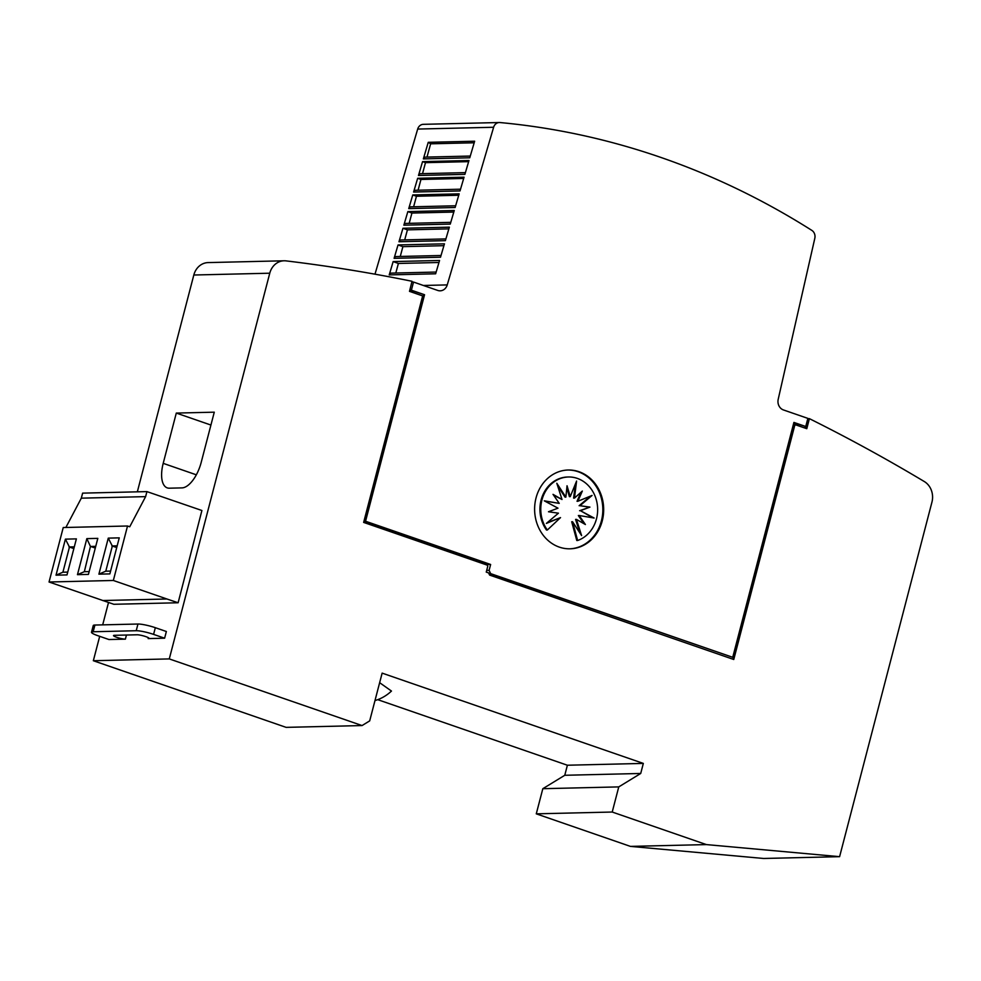 <?xml version="1.0" encoding="UTF-8"?>
<svg xmlns="http://www.w3.org/2000/svg" width="981" height="981" viewBox="0 0 981 981"><rect width="100%" height="100%" fill="white"/><g stroke="black" fill="none" stroke-linecap="round" stroke-linejoin="round"><path stroke-width="1.47" d="M660.826 157.414A875.788 767.4 -91.4 0 1 811.827 230.376A7.002 6.144 -91.4 0 1 814.819 238.297L778.203 399.316A8.755 7.676 88.6 0 0 783.451 409.948L807.866 418.384L805.744 426.514L793.911 422.419L732.733 657.307L490.659 573.627L489.102 570.341L490.635 564.48L365.557 521.242L424.552 294.741L411.395 290.192L413.516 282.062L437.784 290.45A8.755 7.676 88.6 0 0 440.175 290.817A8.755 7.676 88.6 0 0 447.238 284.907L493.627 127.26A7.002 6.144 -91.4 0 1 499.28 122.527A7.002 6.144 -91.4 0 1 499.905 122.539A875.788 767.4 -91.4 0 1 660.826 157.414M126.451 635.038L125.384 639.146A6.573 0.981 14.6 0 1 116.702 637.307A6.573 0.981 14.6 0 1 113.514 635.578A6.573 0.981 14.6 0 1 114.348 635.32L137.132 634.781A6.573 0.981 14.6 0 1 145.813 636.62A6.573 0.981 14.6 0 1 149.002 638.349A6.573 0.981 14.6 0 1 148.168 638.594L164.624 638.202L153.588 634.388L155.329 627.693A13.133 1.962 -165.4 0 0 137.965 624.026L94.924 625.044A13.133 1.962 -165.4 0 0 93.256 625.547L91.503 632.255A13.133 1.962 14.6 0 1 93.183 631.752L94.924 625.044M567.778 470.022A39.412 34.531 -91.4 0 1 578.116 471.726A39.412 34.531 -91.4 0 1 602.567 514.571A39.412 34.531 -91.4 0 1 569.654 548.82M578.962 471.702A39.412 34.531 -91.4 0 1 603.389 514.792A39.412 34.531 -91.4 0 1 570.084 548.808A39.412 34.531 -91.4 0 1 559.317 547.116A39.412 34.531 -91.4 0 1 534.903 504.038A39.412 34.531 -91.4 0 1 568.207 470.009A39.412 34.531 -91.4 0 1 578.962 471.702M577.294 478.385A32.459 28.437 -91.4 0 1 597.65 509.446A32.459 28.437 -91.4 0 1 577.625 540.494L572.548 521.745L581.598 535.589L576.411 519.378L585.399 524.528L579.182 515.503L594.118 518.042L580.433 510.696L589.937 507.103L579.979 505.705L592.058 495.454L577.883 501.266L582.334 491.052L574.461 498.09L576.595 481.058L570.243 496.631L567.043 485.767L565.865 497.122L556.816 483.277L562.003 499.488L553.014 494.35L559.231 503.363L544.296 500.825L557.981 508.17L548.477 511.763L558.434 513.173L546.368 523.413L560.531 517.6L547.337 530.022A32.459 28.437 -91.4 0 1 543.302 495.859A32.459 28.437 -91.4 0 1 568.44 476.987A32.459 28.437 -91.4 0 1 577.294 478.385M572.548 521.745L571.702 521.769L576.791 540.506L577.625 540.494M547.104 522.775L560.531 517.6M568.44 476.987L567.594 477.011A32.459 28.437 -91.4 0 0 542.456 495.883A32.459 28.437 -91.4 0 0 546.491 530.034L547.337 530.022M579.93 533.051L575.577 519.403L576.411 519.378M583.989 523.719L578.349 515.528L579.182 515.503M592.831 517.833L580.433 510.696M579.599 510.721L589.937 507.103M589.091 507.128L579.979 505.705M579.133 505.718L590.464 496.116M580.96 492.278L577.036 501.291L577.883 501.266M575.381 484.038L573.615 498.103L574.461 498.09M566.822 487.9L569.397 496.644L570.243 496.631M557.637 485.84L565.019 497.134L565.865 497.122M553.591 495.172L562.003 499.488M544.737 501.058L559.231 503.363M379.647 682.69L391.468 691.053A48.167 42.208 -91.4 0 1 374.987 700.569M125.384 639.146L108.928 639.526L97.892 635.713A13.133 1.962 14.6 0 1 91.503 632.255M93.183 631.752L136.212 630.722A13.133 1.962 14.6 0 1 153.588 634.388M155.329 627.693L166.365 631.506L164.624 638.202M807.792 418.654L808.491 418.642A2014.312 1765.015 -91.4 0 1 808.552 418.679L809.399 418.654A2014.312 1765.015 -91.4 0 1 924.298 481.536A17.511 15.353 -91.4 0 1 931.95 502.125L839.601 856.671L706.406 844.592L612.218 812.035L618.766 786.897L640.716 773.469L643.328 763.414L382.136 673.125L369.69 720.888L362.063 725.56L169.284 658.913L269.763 273.209A17.511 15.353 -91.4 0 1 284.061 260.787A17.511 15.353 -91.4 0 1 285.986 260.872A2014.312 1765.015 -91.4 0 1 412.02 281.277L409.494 291.357L422.652 295.906L363.644 522.407L487.25 565.142L487.778 566.233L486.245 572.095L488.575 572.904L489.617 575.087L733.763 659.49L794.733 425.447L795.677 424.859L794.843 424.883L796.744 423.718L805.744 426.514M178.125 602.763L113.833 604.284L49.05 582.003L63.238 527.533L127.53 526L129.737 526.772L145.617 496.631L146.929 491.604L201.902 510.5L178.125 602.763L166.942 598.999L102.649 600.531M166.942 598.999L113.342 580.47L127.53 526M146.929 491.604L82.625 493.136L81.313 498.164L65.874 527.471M113.342 580.47L49.05 582.003M108.278 538.128L98.897 574.155L109.86 573.897L119.253 537.858L108.278 538.128L112.325 546.049L105.776 571.187L110.595 571.077M65.408 539.145L56.027 575.173L67.002 574.915L76.383 538.876L65.408 539.145L69.455 547.067L62.907 572.205L67.738 572.095M88.425 574.4L97.818 538.373L86.843 538.63L77.462 574.67L88.425 574.4M98.897 574.155L105.776 571.187M117.168 545.828L111.883 545.951M112.325 546.049L116.714 547.57M69.455 547.067L73.857 548.587M56.027 575.173L62.907 572.205M74.311 546.846L69.013 546.969M95.746 546.343L90.448 546.466L84.341 571.69L89.161 571.58M90.89 546.552L95.292 548.072M77.462 574.67L84.341 571.69M86.843 538.63L90.448 546.466M145.617 496.631L81.313 498.164M176.298 413.075L214.275 412.179L201.179 462.456A26.279 12.03 109.1 0 1 181.976 487.888L169.308 488.195A26.279 12.03 109.1 0 1 167.273 487.888A26.279 12.03 109.1 0 1 163.202 463.351L176.298 413.075L210.915 425.043M377.734 699.661L567.386 765.229L564.774 775.284L542.824 788.699L536.276 813.838L630.452 846.395L763.659 858.473L839.601 856.671M488.759 573.272L732.733 657.307M489.813 573.64L490.659 573.627M409.85 289.971L424.552 294.741M410.561 290.204L411.395 290.192M423.706 294.754L364.711 521.267L365.557 521.242M422.553 161.62L468.967 160.516L464.896 174.373L418.482 175.476L422.553 161.62L425.484 162.662L422.529 173.649M417.661 178.284L464.062 177.181L460.015 190.939L413.602 192.043L417.661 178.284L420.959 179.462L418.078 190.216M412.756 194.949L459.157 193.846L455.135 207.506L408.734 208.61L412.756 194.949L416.447 196.261L413.626 206.77M407.851 211.602L454.264 210.498L450.267 224.085L403.853 225.189L407.851 211.602L411.934 213.061L409.175 223.337M402.946 228.266L449.359 227.163L445.386 240.652L398.973 241.755L402.946 228.266L407.422 229.861L404.712 239.891M398.041 244.931L444.454 243.828L440.506 257.23L394.104 258.334L398.041 244.931L402.897 246.66L400.26 256.458M393.148 261.584L439.549 260.48L435.638 273.797L389.224 274.901L393.148 261.584L398.384 263.46L395.809 273.025M474.645 141.215L469.764 157.794L423.363 158.897L428.243 142.319L474.645 141.215M391.75 273.159A2.624 2.305 88.6 0 0 389.224 274.901M396.631 256.581A2.624 2.305 88.6 0 0 394.104 258.334M401.499 240.014A2.624 2.305 88.6 0 0 398.973 241.755M406.379 223.447A2.624 2.305 88.6 0 0 403.853 225.189M411.26 206.868A2.624 2.305 88.6 0 0 408.734 208.61M416.128 190.302A2.624 2.305 88.6 0 0 413.602 192.043M421.008 173.723A2.624 2.305 88.6 0 0 418.482 175.476M474.191 142.785L430.634 143.815L428.243 142.319M430.634 143.815L426.98 157.083M425.889 157.156A2.624 2.305 88.6 0 0 423.363 158.897M425.484 162.662L468.636 161.644M420.959 179.462L463.694 178.444M416.447 196.261L458.752 195.256M411.934 213.061L453.798 212.068M407.422 229.861L448.857 228.867M402.897 246.66L443.915 245.679M398.384 263.46L438.961 262.491M793.555 423.792L796.744 423.718M486.686 570.402L489.102 570.341M486.147 564.59L490.635 564.48M364.711 521.267L485.374 562.971L486.233 564.786M411.799 282.099L413.516 282.062M374.987 274.177L417.685 129.063L493.627 127.26M499.28 122.527L423.338 124.329A7.002 6.144 88.6 0 0 417.685 129.063M806.014 428.427L808.552 418.679M809.399 418.654L806.787 428.697L795.677 424.859M804.91 426.539L806.308 427.017L808.491 418.642M792.979 426.024L793.887 425.46L732.991 659.22M793.887 425.46L794.733 425.447M362.063 725.56L286.121 727.362L93.342 660.728L169.284 658.913M284.061 260.787L208.119 262.589A17.511 15.353 88.6 0 0 193.821 275.011L137.34 491.824M108.511 602.506L102.686 624.86M99.694 636.338L93.342 660.728M630.452 846.395L706.406 844.592M536.276 813.838L612.218 812.035M542.824 788.699L618.766 786.897M564.774 775.284L640.716 773.469M567.386 765.229L643.328 763.414M148.389 637.724L148.168 638.594M136.212 630.722L137.965 624.026M163.202 463.351L196.347 474.816M423.375 285.471L447.238 284.907M193.821 275.011L269.763 273.209M425.484 157.119L470.279 156.053M420.604 173.698L465.399 172.631M415.723 190.265L460.53 189.198M410.855 206.844L455.65 205.777M405.975 223.41L450.77 222.344M401.094 239.977L445.901 238.923M396.226 256.556L441.021 255.489M391.345 273.123L436.14 272.056"/></g></svg>
